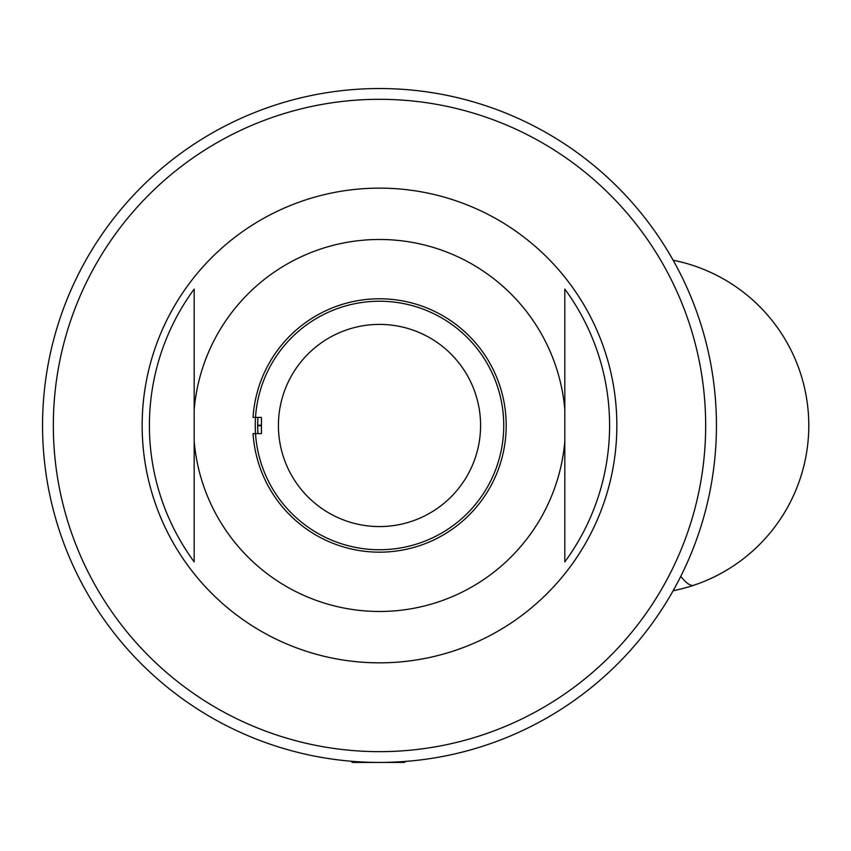 <?xml version="1.0" encoding="UTF-8"?>
<svg xmlns="http://www.w3.org/2000/svg" width="851" height="851" viewBox="0 0 851 851"><rect width="100%" height="100%" fill="white"/><g stroke="black" fill="none" stroke-linecap="round" stroke-linejoin="round"><path stroke-width="1.28" d="M379.503 301.233A124.257 124.257 0 0 0 255.247 425.479A124.257 124.257 0 0 0 379.503 549.735A124.257 124.257 0 0 0 503.749 425.479A124.257 124.257 0 0 0 379.503 301.233M194.177 561.862L194.177 441.297A185.997 185.997 0 0 0 379.503 611.475A185.997 185.997 0 0 0 564.819 441.297L564.819 561.862A230.1 230.1 0 0 0 564.819 289.095L564.819 409.661A185.997 185.997 0 0 0 379.503 239.482A185.997 185.997 0 0 0 194.177 409.661L194.177 289.095A230.1 230.1 0 0 0 194.177 561.862L194.177 289.095M379.503 662.833A237.344 237.344 0 0 0 616.847 425.479A237.344 237.344 0 0 0 379.503 188.135A237.344 237.344 0 0 0 142.149 425.479A237.344 237.344 0 0 0 379.503 662.833M564.819 289.095L564.819 561.862M391.215 762.23L402.693 761.634L400.736 762.432L352.548 762.432L350.793 761.209M257.662 425.213A121.842 121.842 0 0 1 257.927 417.394L257.662 425.213L261.438 425.213M379.503 298.786A126.693 126.693 0 0 0 253.066 417.394L261.438 417.394L261.438 433.574L253.066 433.574A126.693 126.693 0 0 0 379.503 552.171A126.693 126.693 0 0 0 506.196 425.479A126.693 126.693 0 0 0 379.503 298.786M379.503 526.567A101.088 101.088 0 0 0 480.581 425.479A101.088 101.088 0 0 0 379.503 324.401A101.088 101.088 0 0 0 278.415 425.479A101.088 101.088 0 0 0 379.503 526.567M716.446 425.479A336.953 336.953 0 0 1 379.503 762.432A336.953 336.953 0 0 1 42.55 425.479A336.953 336.953 0 0 1 379.503 88.536A336.953 336.953 0 0 1 716.446 425.479A336.953 336.953 0 0 0 379.503 88.536A336.953 336.953 0 0 0 42.55 425.479M406.044 761.39L406.587 761.337M371.525 762.336C344.666 761.007 344.666 761.007 371.525 762.336M257.662 425.755A121.842 121.842 0 0 0 257.927 433.574L257.662 425.755L261.438 425.755M405.023 761.836L403.991 762.432L405.023 761.836M403.991 762.432L398.8 762.432M381.918 762.422L398.959 762.432M396.874 762.432L389.269 762.432M673.152 590.722A168.477 168.477 0 0 0 693.767 585.254A168.477 25.019 -108.5 0 1 680.789 576.35M53.336 425.479A326.167 326.167 0 0 0 379.503 751.646A326.167 326.167 0 0 0 705.67 425.479A326.167 326.167 0 0 0 379.503 99.312A326.167 326.167 0 0 0 53.336 425.479M693.767 585.254A168.477 168.477 0 0 0 673.152 260.236M406.363 761.198L404.778 762.124"/></g></svg>
